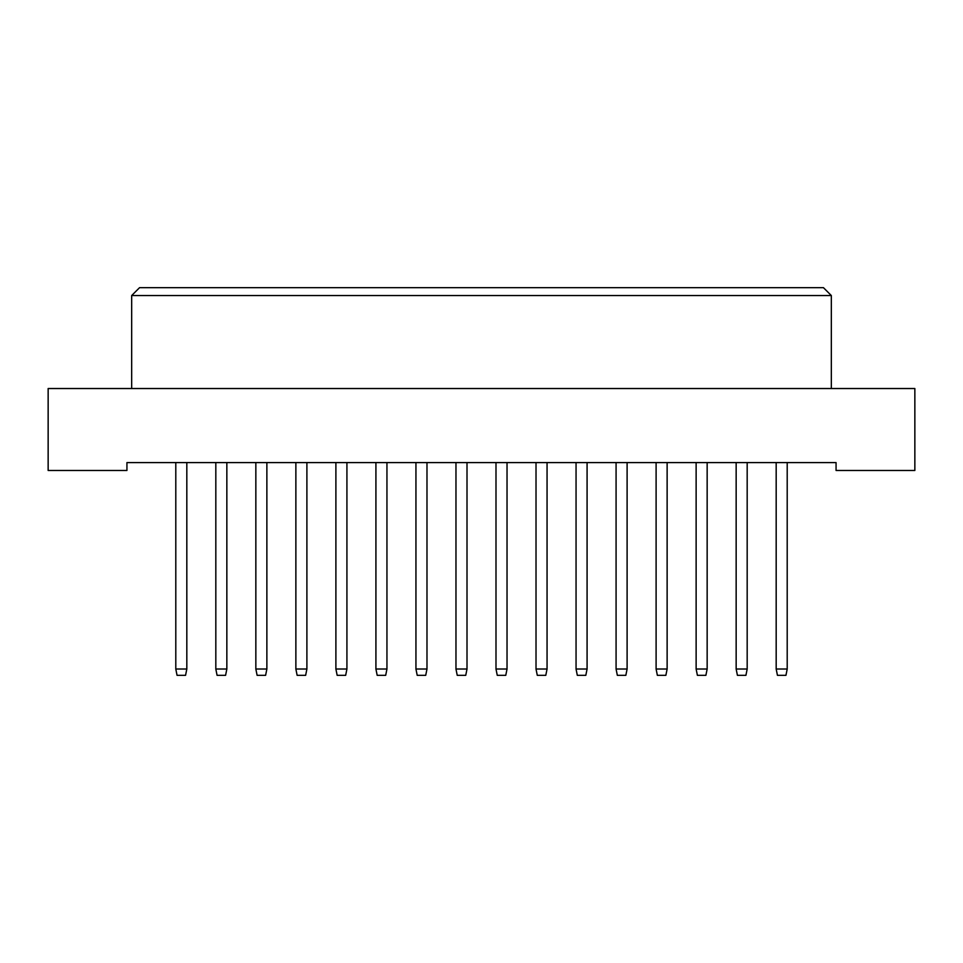 <?xml version="1.0" encoding="UTF-8"?>
<svg xmlns="http://www.w3.org/2000/svg" width="963" height="963" viewBox="0 0 963 963"><rect width="100%" height="100%" fill="white"/><g stroke="black" fill="none" stroke-linecap="round" stroke-linejoin="round"><path stroke-width="1.44" d="M836.065 470.474L914.85 470.474L914.85 388.522L48.15 388.522L48.15 470.474L126.935 470.474L126.935 462.589L836.065 462.589L836.065 470.474M831.334 388.522L831.334 295.557L131.666 295.557L131.666 388.522M131.666 295.557L139.551 287.672L823.449 287.672L831.334 295.557M186.822 462.589L186.822 669.02L185.558 675.328L177.048 675.328L175.796 669.02L175.796 462.589M175.796 669.02L186.822 669.02M226.847 462.589L226.847 669.02L225.583 675.328L217.072 675.328L215.82 669.02L215.82 462.589M215.82 669.02L226.847 669.02M266.871 462.589L266.871 669.02L265.607 675.328L257.109 675.328L255.845 669.02L255.845 462.589M255.845 669.02L266.871 669.02M346.921 462.589L346.921 669.02L345.669 675.328L337.158 675.328L335.894 669.02L335.894 462.589M335.894 669.02L346.921 669.02M426.982 462.589L426.982 669.02L425.718 675.328L417.208 675.328L415.944 669.02L415.944 462.589M415.944 669.02L426.982 669.02M507.032 462.589L507.032 669.02L505.768 675.328L497.257 675.328L495.993 669.02L495.993 462.589M495.993 669.02L507.032 669.02M306.896 462.589L306.896 669.02L305.644 675.328L297.134 675.328L295.87 669.02L295.87 462.589M295.87 669.02L306.896 669.02M386.945 462.589L386.945 669.02L385.694 675.328L377.183 675.328L375.919 669.02L375.919 462.589M375.919 669.02L386.945 669.02M467.007 462.589L467.007 669.02L465.743 675.328L457.232 675.328L455.968 669.02L455.968 462.589M455.968 669.02L467.007 669.02M547.056 462.589L547.056 669.02L545.792 675.328L537.282 675.328L536.018 669.02L536.018 462.589M536.018 669.02L547.056 669.02M587.081 462.589L587.081 669.02L585.817 675.328L577.306 675.328L576.055 669.02L576.055 462.589M576.055 669.02L587.081 669.02M667.13 462.589L667.13 669.02L665.866 675.328L657.356 675.328L656.104 669.02L656.104 462.589M656.104 669.02L667.13 669.02M747.18 462.589L747.18 669.02L745.928 675.328L737.417 675.328L736.153 669.02L736.153 462.589M736.153 669.02L747.18 669.02M627.106 462.589L627.106 669.02L625.842 675.328L617.331 675.328L616.079 669.02L616.079 462.589M616.079 669.02L627.106 669.02M707.155 462.589L707.155 669.02L705.891 675.328L697.393 675.328L696.129 669.02L696.129 462.589M696.129 669.02L707.155 669.02M787.204 462.589L787.204 669.02L785.952 675.328L777.442 675.328L776.178 669.02L776.178 462.589M776.178 669.02L787.204 669.02"/></g></svg>
